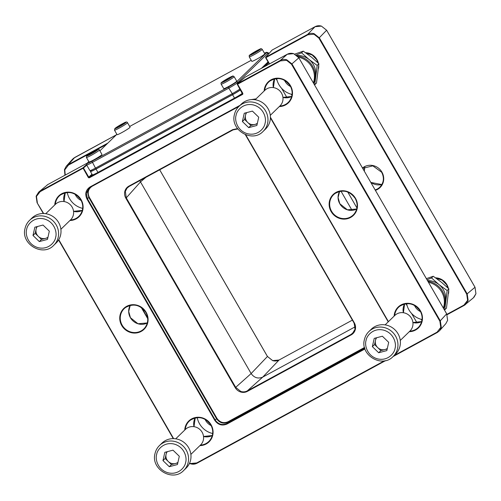 <?xml version="1.0" encoding="UTF-8"?>
<svg xmlns="http://www.w3.org/2000/svg" width="501" height="501" viewBox="0 0 501 501"><rect width="100%" height="100%" fill="white"/><g stroke="black" fill="none" stroke-linecap="round" stroke-linejoin="round"><path stroke-width="0.75" d="M354.057 322.957L355.29 329.627C355.854 327.278 355.528 325.017 354.313 322.838L245.766 134.832M127.11 188.069L129.22 186.397L233.021 129.909L237.787 128.964L233.021 129.909L232.715 129.627L128.914 186.109C126.834 187.286 125.475 189.04 124.837 191.363C124.273 193.705 124.599 195.972 125.814 198.152L126.277 197.857L125.35 191.388L127.11 188.069L129.227 186.391L233.009 129.916M354.965 329.445L352.441 333.478L351.095 334.405L247.3 390.893C245.283 391.945 243.142 392.145 240.881 391.494L235.683 387.348L126.277 197.857L140.493 181.913L139.873 180.604M43.662 213.52L37.055 202.686L36.128 196.217L38.677 192.121L47.827 184.55L87.293 163.075L47.827 184.55L38.677 192.121L36.128 196.217L36.454 196.417L40.143 191.67L40.024 191.2L82.909 167.86A0.432 0.413 -131.8 0 1 83.492 168.035L86.748 165.13M88.99 177.316L88.27 177.404L88.79 177.817L89.316 177.291L89.428 177.761L242.528 94.445L242.559 93.399L242.916 93.944L242.528 94.445M242.528 93.875L89.316 177.291L92.253 174.661M189.491 463.369L190.649 463.813C192.91 464.465 195.052 464.264 197.068 463.206L385.645 360.588L197.068 463.206M384.348 360.839L196.749 462.93L190.656 463.506L189.61 463.106M437.398 332.42L439.521 330.741L441.281 327.422L440.348 320.953L291.97 63.953L286.772 59.807C284.512 59.156 282.37 59.356 280.353 60.408L237.468 83.748L245.271 77.104L287.236 54.271C289.252 53.212 291.394 53.012 293.655 53.663L298.859 57.79L446.679 313.858L447.612 320.327L445.846 323.646L439.515 330.748L437.398 332.42M242.822 93.299L237.587 84.224L280.472 60.884L286.572 60.308L291.507 64.247L439.891 321.247L440.774 327.391L437.085 332.144L437.392 332.432L393.06 356.555L437.379 332.432M272.632 360.626L279.051 360.019C277.034 361.077 274.892 361.277 272.632 360.626L267.434 356.48L159.669 169.826M64.973 175.225L64.46 169.632L66.232 166.282L68.349 164.597L107.815 143.123M106.569 144.338L68.474 165.067L64.786 169.82L65.23 175.081M74.699 157.489L72.564 159.18L66.238 166.276L64.46 169.614L64.786 169.82M464.245 305.378L473.401 297.807L475.937 293.73L475.011 287.261L326.627 30.254L321.429 26.115C319.168 25.463 317.027 25.664 315.01 26.716L272.124 50.056L265.793 57.152L307.758 34.319C309.775 33.266 311.91 33.066 314.171 33.711L319.369 37.857L467.201 293.905L468.128 300.375L465.592 304.451L464.245 305.378L447.124 314.691L464.245 305.378L463.939 305.09L467.627 300.337L466.738 294.2L318.912 38.151L313.977 34.212L307.877 34.788L265.918 57.621L269.538 63.896M355.209 326.784L262.749 377.096C258.084 379.013 254.214 377.829 251.139 373.558L140.493 181.913L145.872 177.335M265.649 57.728A0.432 0.413 41.7 0 1 265.687 57.239L265.687 57.239A0.432 0.413 41.7 0 1 265.793 57.152L265.636 57.747L269.287 64.034L265.636 57.747A0.432 0.432 0 0 1 265.687 57.239L272.018 50.138A0.432 0.413 41.7 0 1 272.124 50.056L315.035 26.703L307.758 34.319L307.877 34.788M37.337 202.561L36.454 196.417M364.534 347.469L228.005 421.767C223.571 423.583 219.895 422.462 216.971 418.404L89.266 197.212C87.224 192.672 88.157 189.046 92.071 186.322L238.971 106.381M89.754 187.593L87.644 192.453L88.809 197.5L216.513 418.692C219.588 422.963 223.459 424.147 228.124 422.23L364.659 347.932M364.822 348.496L226.834 423.589C222.162 425.506 218.292 424.322 215.217 420.051L87.412 198.69L86.304 193.142L89.021 188.144L90.368 187.224L239.027 106.325M255.748 99.16L251.527 99.599L255.76 99.148M352.441 333.478L354.965 329.42L354.313 322.838M36.128 196.242L37.055 202.686L43.311 213.514M245.152 77.21A0.432 0.413 49.6 0 1 245.208 77.148L245.208 77.148A0.432 0.413 49.6 0 1 245.271 77.104L245.271 77.104A0.432 0.432 0 0 0 245.208 77.148L237.399 83.799A0.432 0.413 49.6 0 1 237.399 83.792A0.432 0.413 49.6 0 1 237.468 83.748L237.305 84.343L242.559 93.399M237.317 84.325A0.432 0.413 49.6 0 1 237.399 83.799A0.432 0.432 0 0 0 237.305 84.343L237.317 84.325M88.802 161.61L87.249 163.119A7.609 0.607 -30 0 0 87.03 163.401A7.609 0.607 -30 0 0 91.927 161.297L228.487 86.98A7.609 0.607 -30 0 0 236.553 81.87L266.57 52.686A7.609 0.607 -30 0 0 266.739 52.323L268.21 52.711A8.692 0.695 150 0 1 268.267 52.749A8.692 0.695 150 0 1 268.016 53.131L238.006 82.308A8.692 0.695 150 0 1 228.788 88.157L92.228 162.468A8.692 0.695 150 0 1 86.635 164.935L89.886 170.565A8.692 0.695 -30 0 0 89.936 170.597A8.692 0.695 -30 0 0 95.478 168.098L232.038 93.787A8.692 0.695 -30 0 0 239.966 88.959M86.635 164.935A8.692 0.695 150 0 1 86.629 164.873L87.03 163.401M261.459 68.293L268.035 61.899M240.43 89.76A7.609 0.607 150 0 1 232.821 94.489L96.261 168.799A7.609 0.607 150 0 1 91.414 170.985L89.936 170.597M268.436 62.587L263.971 66.927M266.739 52.323A7.609 0.607 -30 0 0 264.434 53.194M251.226 60.308L129.665 126.465M116.877 134.312L99.893 150.826M129.859 127.498A7.496 0.601 -30 0 0 130.072 127.166L127.473 122.664A7.496 0.601 150 0 1 127.26 122.995A7.496 0.601 150 0 1 120.284 127.498A7.496 0.601 150 0 1 114.485 130.16L117.084 134.663A7.496 0.601 -30 0 0 122.883 132.001A7.496 0.601 -30 0 0 129.859 127.498M121.286 125.325L123.59 123.76L122.739 123.91L117.284 127.191L121.286 125.325M119.864 126.102L119.589 125.626M259.08 57.84A7.496 0.601 -30 0 0 264.81 53.845L262.211 49.342A7.496 0.601 150 0 1 256.481 53.338A7.496 0.601 150 0 1 249.222 56.838L251.821 61.341A7.496 0.601 -30 0 0 259.08 57.84M252.56 53.857L258.172 50.576L254.79 52.029L252.178 53.732L252.56 53.857M255.084 52.53L254.79 52.029M101.897 154.671A7.496 0.601 -30 0 0 101.991 154.465L99.392 149.962A7.496 0.601 150 0 1 99.298 150.168A7.496 0.601 150 0 1 92.478 154.646A7.496 0.601 150 0 1 86.41 157.458L89.009 161.961A7.496 0.601 -30 0 0 95.077 159.149A7.496 0.601 -30 0 0 101.897 154.671M93.468 152.467L95.572 150.995L94.464 151.302L89.147 154.552L93.468 152.467M91.52 153.544L91.251 153.081M94.658 151.634L94.464 151.302M228.569 86.516A7.496 0.601 -30 0 0 236.735 81.143L234.13 76.64A7.496 0.601 150 0 1 225.97 82.014A7.496 0.601 150 0 1 221.148 84.137L223.747 88.639A7.496 0.601 -30 0 0 228.569 86.516M223.947 81.344L230.247 77.555L223.947 81.344M224.98 80.861L224.786 80.529M228.205 79.095L227.936 78.632M376.696 337.724A7.609 7.227 -134.2 0 0 375.468 340.392A7.609 7.227 -134.2 0 0 377.698 347.581A7.609 7.227 -134.2 0 0 384.937 349.554A7.609 7.227 -134.2 0 0 387.336 348.402M368.893 331.549L371.316 329.195A17.385 16.527 45.8 0 1 391.506 327.166A17.385 16.527 45.8 0 1 399.98 346.172A17.385 16.527 45.8 0 1 395.552 354.126L393.135 356.48A17.385 16.527 -134.2 0 0 397.562 348.527A17.385 16.527 -134.2 0 0 389.083 329.52A17.385 16.527 -134.2 0 0 368.893 331.549C366.626 333.779 365.135 336.465 364.415 339.59C359.937 355.222 382.2 368.398 393.135 356.48M385.112 324.88L394.826 315.436A10.865 10.327 45.8 0 1 407.438 314.165A10.865 10.327 45.8 0 1 412.736 326.045A10.865 10.327 45.8 0 1 409.975 331.017L400.255 340.461M376.032 337.899L374.541 344.525L380.854 350.637L387.21 348.953M374.541 344.525L372.362 346.648L374.216 338.382L382.382 336.221L388.695 342.327L386.841 350.594L378.675 352.754L380.854 350.637M372.362 346.648L378.675 352.754M395.007 348.433C396.535 344.344 394.381 333.284 383.741 330.172C373.013 327.454 366.431 336.133 366.049 340.536C364.521 344.625 366.676 355.691 377.316 358.804C388.05 361.515 394.631 352.836 395.007 348.433M416.406 306.656A11.41 10.847 -134.2 0 0 419.356 309.687M443.354 308.065A19.558 18.593 -134.2 0 0 428.468 282.282M443.642 308.56A19.558 18.593 -134.2 0 0 427.892 281.28M414.452 305.385A12.281 11.673 -134.2 0 0 420.577 311.678M406.624 303.675A19.558 18.593 -134.2 0 0 422.061 319.55M448.871 288.858L447.142 290.536L444.731 309.837L446.46 308.159L448.871 288.858L441.412 282.226L433.259 276.264L426.364 278.631M427.021 279.771L431.53 277.942L433.259 276.264M431.53 277.942L438.989 284.581L447.142 290.536M445.076 303.042A17.385 16.527 -134.2 0 0 445.589 300.525A17.385 16.527 -134.2 0 0 438.989 284.581A17.385 16.527 -134.2 0 0 427.503 280.616M318.899 63.733L317.171 65.412L314.76 84.719L316.488 83.034L318.899 63.733L311.434 57.101L303.28 51.14L294.619 54.158M296.279 54.947L301.552 52.824L303.28 51.14M301.552 52.824L309.017 59.456L317.171 65.412M315.104 77.918A17.385 16.527 -134.2 0 0 315.617 75.4A17.385 16.527 -134.2 0 0 309.017 59.456A17.385 16.527 -134.2 0 0 296.993 55.517M286.434 81.531A11.41 10.847 -134.2 0 0 289.384 84.563M313.382 82.941A19.558 18.593 -134.2 0 0 298.452 57.145M313.664 83.435A19.558 18.593 -134.2 0 0 297.613 56.118M284.48 80.26A12.281 11.673 -134.2 0 0 290.599 86.554M276.646 78.557A19.558 18.593 -134.2 0 0 292.083 94.432M207.019 420.602A11.41 10.847 -134.2 0 0 209.963 423.639M205.066 419.331A12.281 11.673 -134.2 0 0 211.184 425.625M197.231 417.627A19.558 18.593 -134.2 0 0 212.668 433.503M77.041 195.478A11.41 10.847 -134.2 0 0 79.991 198.515M75.087 194.206A12.281 11.673 -134.2 0 0 81.206 200.5M67.259 192.503A19.558 18.593 -134.2 0 0 82.69 208.378M246.717 112.6A7.609 7.227 -134.2 0 0 245.496 115.274A7.609 7.227 -134.2 0 0 247.726 122.457A7.609 7.227 -134.2 0 0 254.965 124.43A7.609 7.227 -134.2 0 0 257.357 123.277M238.921 106.425L241.338 104.076A17.385 16.527 45.8 0 1 261.528 102.041A17.385 16.527 45.8 0 1 270.008 121.054A17.385 16.527 45.8 0 1 265.58 129.007L263.157 131.356A17.385 16.527 -134.2 0 0 267.584 123.403A17.385 16.527 -134.2 0 0 259.111 104.396A17.385 16.527 -134.2 0 0 238.921 106.425C236.654 108.661 235.163 111.341 234.443 114.472C229.965 130.097 252.228 143.273 263.157 131.356M255.134 99.755L264.847 90.312A10.865 10.327 45.8 0 1 277.466 89.04A10.865 10.327 45.8 0 1 282.764 100.926A10.865 10.327 45.8 0 1 279.996 105.893L270.283 115.336M246.054 112.775L244.569 119.407L250.882 125.513L257.232 123.828M244.569 119.407L242.39 121.524L244.244 113.257L252.41 111.097L258.723 117.203L256.869 125.469L248.703 127.63L250.882 125.513M242.39 121.524L248.703 127.63M265.035 123.309C266.563 119.225 264.409 108.16 253.769 105.047C243.035 102.336 236.453 111.009 236.077 115.418C234.549 119.501 236.704 130.567 247.344 133.679C258.071 136.391 264.653 127.717 265.035 123.309M167.303 451.67A7.609 7.227 -134.2 0 0 166.081 454.344A7.609 7.227 -134.2 0 0 168.305 461.527A7.609 7.227 -134.2 0 0 175.544 463.506A7.609 7.227 -134.2 0 0 177.943 462.348M159.506 445.502L161.923 443.147A17.385 16.527 45.8 0 1 182.113 441.112A17.385 16.527 45.8 0 1 190.593 460.125A17.385 16.527 45.8 0 1 186.165 468.078L183.742 470.426A17.385 16.527 -134.2 0 0 188.169 462.473A17.385 16.527 -134.2 0 0 179.69 443.466A17.385 16.527 -134.2 0 0 159.506 445.502C157.239 447.731 155.742 450.412 155.022 453.543C150.544 469.168 172.807 482.35 183.742 470.426M175.719 438.826L185.433 429.382A10.865 10.327 45.8 0 1 198.052 428.117A10.865 10.327 45.8 0 1 203.35 439.997A10.865 10.327 45.8 0 1 200.582 444.963L190.868 454.407M166.639 451.852L165.148 458.478L171.461 464.584L177.817 462.905M165.148 458.478L162.975 460.594L164.829 452.328L172.995 450.167L179.308 456.273L177.448 464.54L169.282 466.7L171.461 464.584M162.975 460.594L169.282 466.7M185.62 462.385C187.142 458.296 184.994 447.23 174.354 444.118C163.62 441.406 157.038 450.086 156.663 454.488C155.135 458.578 157.283 469.637 167.929 472.75C178.657 475.468 185.238 466.788 185.62 462.385M37.331 226.552A7.609 7.227 -134.2 0 0 36.103 229.22A7.609 7.227 -134.2 0 0 38.333 236.409A7.609 7.227 -134.2 0 0 45.572 238.382A7.609 7.227 -134.2 0 0 47.971 237.224M29.528 220.377L31.951 218.023A17.385 16.527 45.8 0 1 52.135 215.994A17.385 16.527 45.8 0 1 60.615 235A17.385 16.527 45.8 0 1 56.187 242.954L53.77 245.308A17.385 16.527 -134.2 0 0 58.197 237.355A17.385 16.527 -134.2 0 0 49.718 218.342A17.385 16.527 -134.2 0 0 29.528 220.377C27.261 222.607 25.77 225.287 25.05 228.418C20.572 244.05 42.836 257.226 53.77 245.308M45.741 213.708L55.454 204.264A10.865 10.327 45.8 0 1 68.073 202.993A10.865 10.327 45.8 0 1 73.371 214.873A10.865 10.327 45.8 0 1 70.603 219.845L60.89 229.289M36.661 226.728L35.176 233.353L41.489 239.459L47.846 237.781M35.176 233.353L32.997 235.47L34.851 227.203L43.017 225.043L49.33 231.155L47.476 239.422L39.31 241.576L41.489 239.459M32.997 235.47L39.31 241.576M55.642 237.261C57.17 233.172 55.016 222.106 44.376 218.993C33.648 216.282 27.067 224.962 26.685 229.364C25.156 233.453 27.311 244.513 37.951 247.632C48.685 250.343 55.267 241.664 55.642 237.261M90.938 170.86L90.668 171.117A8.692 0.695 -30 0 0 90.424 171.499A8.692 0.695 -30 0 0 96.017 169.037L232.577 94.72A8.692 0.695 -30 0 0 240.505 89.892M96.017 169.037L97.971 172.413L234.524 98.102L232.577 94.72M264.879 66.433L268.58 62.838M97.971 172.413A8.692 0.695 150 0 1 92.378 174.88L90.424 171.499M242.459 93.274A8.692 0.695 150 0 1 234.524 98.102M403.399 312.73L404.601 303.988A12.725 12.093 -134.2 0 0 403.374 312.724M339.609 191.432A12.725 12.093 -134.2 0 0 339.81 203.769A12.725 12.093 -134.2 0 0 356.699 209.011L347.375 209.8L339.828 203.744L338.081 197.526L339.609 191.426M273.421 87.606L274.623 78.87A12.725 12.093 -134.2 0 0 273.402 87.606M64.034 201.559L65.23 192.816A12.725 12.093 -134.2 0 0 64.009 201.552M130.216 305.378A12.725 12.093 -134.2 0 0 130.417 317.722A12.725 12.093 -134.2 0 0 147.307 322.957L137.982 323.752L130.435 317.697L128.694 311.472L130.222 305.378M194.006 426.677L195.208 417.94A12.725 12.093 -134.2 0 0 193.987 426.677M375.136 189.91A12.725 12.093 -134.2 0 0 378.631 188.169A12.725 12.093 -134.2 0 0 379.27 187.675M203.531 436.496A12.725 12.093 -134.2 0 0 212.299 435.519L203.525 436.471M73.553 211.372A12.725 12.093 -134.2 0 0 82.321 210.395L73.553 211.347M282.946 97.419A12.725 12.093 -134.2 0 0 291.714 96.449L282.94 97.401M412.918 322.544A12.725 12.093 -134.2 0 0 421.685 321.573L412.918 322.525M55.317 204.395A14.109 13.408 45.8 0 1 60.558 194.952A14.109 13.408 45.8 0 1 80.843 199.793A14.109 13.408 45.8 0 1 80.054 215.004A14.109 13.408 45.8 0 1 70.466 219.983M69.921 220.509A14.542 13.821 -134.2 0 0 81.112 199.686A14.542 13.821 -134.2 0 0 65.493 192.39A14.542 13.821 -134.2 0 0 54.772 204.928M145.841 312.373A14.109 13.408 45.8 0 1 145.04 327.566A14.109 13.408 45.8 0 1 122.188 325.224A14.109 13.408 45.8 0 1 125.551 307.514A14.109 13.408 45.8 0 1 145.829 312.355M121.73 325.512A14.542 13.821 -134.2 0 0 141.163 331.43A14.542 13.821 -134.2 0 0 146.098 312.248A14.542 13.821 -134.2 0 0 126.672 306.324A14.542 13.821 -134.2 0 0 121.73 325.512M210.827 424.936A14.109 13.408 45.8 0 1 210.025 440.128A14.109 13.408 45.8 0 1 200.438 445.101M199.893 445.633A14.542 13.821 -134.2 0 0 211.09 424.81A14.542 13.821 -134.2 0 0 195.471 417.508A14.542 13.821 -134.2 0 0 184.744 430.052M419.418 326.176C422.744 321.442 423.001 316.375 420.201 310.983A14.109 13.408 45.8 0 1 419.418 326.176A14.109 13.408 45.8 0 1 409.831 331.155M409.286 331.687A14.542 13.821 -134.2 0 0 420.477 310.864A14.542 13.821 -134.2 0 0 404.858 303.562A14.542 13.821 -134.2 0 0 394.137 316.106M355.228 198.427A14.109 13.408 45.8 0 1 354.432 213.614A14.109 13.408 45.8 0 1 331.581 211.272A14.109 13.408 45.8 0 1 334.937 193.568A14.109 13.408 45.8 0 1 355.222 198.409M331.123 211.56A14.542 13.821 -134.2 0 0 350.556 217.484A14.542 13.821 -134.2 0 0 355.491 198.302A14.542 13.821 -134.2 0 0 336.058 192.378A14.542 13.821 -134.2 0 0 331.123 211.56M264.71 90.449A14.109 13.408 45.8 0 1 269.951 81.005A14.109 13.408 45.8 0 1 290.236 85.846A14.109 13.408 45.8 0 1 289.44 101.058A14.109 13.408 45.8 0 1 279.852 106.03M279.308 106.563A14.542 13.821 -134.2 0 0 290.505 85.74A14.542 13.821 -134.2 0 0 274.886 78.438A14.542 13.821 -134.2 0 0 264.159 90.982M245.352 134.669L354.032 322.957L245.315 134.656M240.881 391.494L240.674 391.995C243.054 392.684 245.296 392.471 247.413 391.362L351.214 334.875L351.095 334.405L353.562 332.307M237.53 128.619L232.715 129.627M247.413 391.362L247.294 390.893L262.749 377.096L279.051 360.019L352.391 320.108L279.063 360.012M125.35 191.388L124.837 191.363M242.916 93.944L242.603 93.725M441.281 327.422L440.774 327.391M291.507 64.247L298.846 57.809L293.655 53.663M286.772 59.807L286.572 60.308M445.846 323.646L447.612 320.327M394.682 315.574A14.109 13.408 45.8 0 1 399.923 306.13A14.109 13.408 45.8 0 1 420.207 310.971M364.34 171.204A14.109 13.408 45.8 0 1 364.766 166.971L364.346 171.223M435.538 277.823A13.158 12.506 45.8 0 1 446.911 284.668A13.158 12.506 45.8 0 1 448.376 288.382M362.486 167.998A13.158 12.506 45.8 0 1 381.925 172.106A13.158 12.506 45.8 0 1 375.393 190.349M305.56 52.705A13.158 12.506 45.8 0 1 316.939 59.544A13.158 12.506 45.8 0 1 318.404 63.258M68.474 165.067L68.349 164.597L74.68 157.502L116.357 134.819L73.484 158.303M326.614 30.235L318.912 38.151M321.429 26.115L326.639 30.235L475.023 287.242L466.738 294.2M314.171 33.711L313.977 34.212M468.128 300.375L467.627 300.337M370.828 182.439L381.856 184.55A14.109 13.408 45.8 0 1 370.84 182.47M291.288 94.232L291.951 95.378M347.75 192.027L356.937 207.94M421.26 319.356L421.923 320.502M446.955 314.334L463.939 305.09M318.736 66.044A13.158 12.506 45.8 0 1 318.536 68.455M448.714 291.169A13.158 12.506 45.8 0 1 448.508 293.58M147.732 318.667L141.288 307.508M141.846 307.902L147.67 317.991M417.039 322.901L411.578 313.444M407.156 305.792L405.979 303.744M352.053 210.339L340.993 191.182M287.067 97.776L281.606 88.32M277.185 80.667L276.001 78.619M125.814 198.152L235.22 387.642L235.683 387.348L251.139 373.558L267.453 356.462L159.694 169.814M293.674 53.657L287.242 54.265L280.353 60.408L280.472 60.884M446.667 313.839L439.891 321.247M86.754 164.428L82.909 167.86L88.27 177.404M89.428 177.761L88.79 177.817M40.143 191.67L83.492 168.035L88.733 177.11L91.99 174.204M173.64 438.644L58.767 239.678M437.085 332.144L394.118 355.522M240.085 105.298L90.055 186.942C85.734 189.954 84.7 193.962 86.955 198.978L214.76 420.339C217.985 424.829 222.049 426.069 226.953 424.059L364.972 348.947M256.036 98.879L250.331 99.724M388.432 321.648L270.408 117.221M270.402 117.791L388.219 321.855L270.402 117.823M86.955 198.978L89.266 197.212M216.971 418.404L214.76 420.339M226.953 424.059L228.005 421.767M235.22 387.642C236.503 389.791 238.319 391.237 240.674 391.995M351.214 334.875C353.293 333.697 354.652 331.95 355.29 329.627M185.289 429.52A14.109 13.408 45.8 0 1 190.537 420.076A14.109 13.408 45.8 0 1 210.815 424.917M245.29 77.098L287.242 54.265M196.749 462.93L197.056 463.218L190.624 463.826L189.484 463.387M90.055 186.942L90.368 187.224L239.021 106.325M232.821 94.489L228.788 88.157L228.487 86.98M238.382 82.959L238.006 82.308L236.553 81.87M96.261 168.799L95.478 168.098L91.927 161.297M268.542 54.039L268.016 53.131L266.57 52.686M125.807 122.551A6.413 0.514 -30 0 0 121.868 124.085A6.413 0.514 -30 0 0 115.067 128.4A6.413 0.514 -30 0 0 119.006 126.866A6.413 0.514 -30 0 0 125.807 122.551M255.829 52.367A6.413 0.514 -30 0 0 260.695 48.923A6.413 0.514 -30 0 0 254.521 51.941A6.413 0.514 -30 0 0 249.655 55.379A6.413 0.514 -30 0 0 255.829 52.367M97.833 149.743A6.413 0.514 -30 0 0 93.336 151.628A6.413 0.514 -30 0 0 86.886 155.798A6.413 0.514 -30 0 0 91.382 153.913A6.413 0.514 -30 0 0 97.833 149.743M225.669 80.836A6.413 0.514 -30 0 0 232.47 76.528A6.413 0.514 -30 0 0 228.525 78.062A6.413 0.514 -30 0 0 221.724 82.371A6.413 0.514 -30 0 0 225.669 80.836M362.699 168.367L372.838 165.85L381.643 172.231C384.43 177.786 383.835 182.752 379.864 187.13L378.631 188.169M80.054 215.004C83.373 210.263 83.636 205.203 80.836 199.811C75.194 192.196 68.437 190.574 60.558 194.952M145.04 327.566C148.365 322.826 148.622 317.759 145.822 312.373C140.186 304.758 133.429 303.136 125.551 307.514M210.025 440.128C213.351 435.388 213.614 430.321 210.808 424.936C205.172 417.32 198.415 415.698 190.537 420.076M354.432 213.614C357.752 208.879 358.015 203.813 355.209 198.421C349.573 190.806 342.816 189.19 334.937 193.568M289.44 101.058C292.766 96.317 293.029 91.251 290.223 85.865C284.587 78.25 277.83 76.628 269.951 81.005M47.175 184.95L47.839 184.55M237.305 84.343L242.478 93.925M436.045 278.18L442.132 280.134L446.629 284.793L447.95 287.975M306.073 53.062L312.161 55.01L316.657 59.669L317.972 62.85M475.023 287.242L475.95 293.711L474.021 297.212M321.454 26.102L315.023 26.71M64.46 169.614L64.955 175.231M141.257 307.482L147.732 318.705M272.657 360.614L267.453 356.462M447.618 320.308L446.692 313.839L298.859 57.79M173.283 438.638L58.586 239.973M90.355 187.23L89.021 188.151M399.923 306.13C407.801 301.752 414.559 303.368 420.201 310.983M268.824 53.72L268.267 52.749M127.473 122.664C127.091 121.674 125.857 121.818 123.772 123.089C119.871 125.087 116.896 126.91 114.848 128.557L114.485 130.16M262.211 49.342C260.752 48.109 261.365 48.447 254.514 51.941C247.281 56.776 249.686 54.565 249.222 56.838M99.392 149.962C99.016 148.972 97.783 149.116 95.697 150.381C91.865 152.31 88.834 154.189 86.604 156.03L86.41 157.458M234.13 76.64C231.625 76.133 235.72 74.743 228.55 78.043L221.962 82.145C221.11 82.533 220.841 83.197 221.148 84.137M240.956 94.764L240.756 94.413"/></g></svg>
